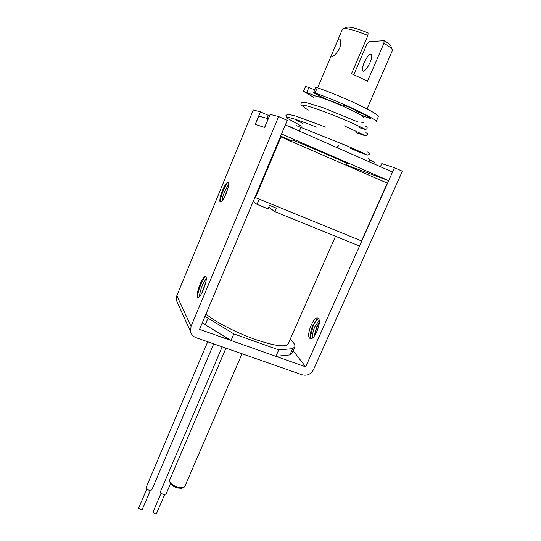 <?xml version="1.0" encoding="UTF-8"?>
<svg xmlns="http://www.w3.org/2000/svg" width="541" height="541" viewBox="0 0 541 541"><rect width="100%" height="100%" fill="white"/><g stroke="black" fill="none" stroke-linecap="round" stroke-linejoin="round"><path stroke-width="0.81" d="M138.685 508.08L140.592 509.778L142.222 509.554L150.303 490.477M146.084 487.617L146.05 487.691C146.05 488.665 147.098 489.524 149.181 490.268L151.771 489.977L213.722 343.86M164.592 494.643L156.491 513.605L154.902 513.822L152.981 512.117M170.584 483.546L166.046 494.156L163.531 494.433C161.434 493.683 160.386 492.817 160.379 491.837L160.406 491.762M206.013 313.963C214.189 321.32 235.457 332.438 254.622 339.207C274.997 346.105 286.196 347.62 288.238 343.745L335.515 236.275M268.728 207.223L269.371 207.69L268.667 207.359M253.202 201.523L256.995 204.383L268.032 208.867L269.513 205.37L276.262 208.123L274.781 211.605L359.542 246.04L361.564 240.873M290.192 339.295C293.695 342.453 295.258 344.928 294.892 346.734L292.647 348.681L278.73 349.871L233.834 333.885L205.025 316.323M269.371 207.69L274.781 211.605M207.974 318.345L205.255 324.81L202.32 322.767M233.834 333.885L231.014 340.478L205.255 324.81M278.73 349.871L275.903 356.336L231.014 340.478M292.647 348.681L289.902 354.91L275.903 356.336M294.595 347.403L292.181 352.867L289.902 354.91M259.207 199.135L256.995 204.383M337.652 147.916L338.504 144.974L337.097 147.673M205.837 282.246L201.813 293.148M205.201 276.262L200.968 284.066C198.858 289.273 197.681 293.675 197.438 297.28M206.378 278.115L202.483 285.046C200.569 289.787 199.595 293.655 199.541 296.637M200.102 284.167C197.783 290.044 196.85 294.304 197.296 296.941C198.398 298.733 200.434 296.333 203.402 289.746C206.878 280.13 207.257 275.775 204.532 276.681C203.152 277.952 201.678 280.448 200.102 284.167M227.754 188.998L224.684 196.735M227.95 182.026C226.388 184.021 224.819 186.922 223.223 190.73C221.418 195.2 220.37 198.919 220.072 201.894M228.775 184.062L224.698 191.48C223.129 195.348 222.25 198.52 222.053 201.002M222.466 190.574C220.424 195.741 219.572 199.386 219.91 201.523C220.978 203.085 223.048 200.447 226.104 193.61C229.174 185.306 229.567 181.56 227.288 182.385C225.82 183.717 224.217 186.449 222.466 190.574M319.156 320.286L314.889 326.581C313.029 330.991 312.306 334.723 312.712 337.787M316.647 319.731L313.219 325.56L310.446 336.576M318.521 318.622L316.316 320.049L312.698 325.77C310.886 330.051 310.142 333.723 310.473 336.779L311.156 338.639M319.258 322.774L317.006 326.96L314.409 335.954M319.278 322.429L316.492 327.177L314.199 336.225M309.614 338.145C306.125 334.872 313.422 316.526 317.628 318.013L318.365 318.433C322.037 321.395 314.632 340.221 310.426 338.646L309.614 338.145M199.555 329.361L287.257 120.379L278.642 116.572L191.041 326.351L190.588 331.694C191.365 334.595 193.191 336.59 196.058 337.685L302.142 374.798C307.105 375.981 310.892 374.257 313.51 369.618L402.355 171.213L394.463 167.724L305.679 366.852L199.555 329.361M267.065 118.398L268.336 115.341L260.417 111.852L255.251 124.342L264.684 127.48L270.135 114.367L278.642 116.572M260.417 111.852L253.289 110.012L176.826 295.663L191.041 326.351M380.418 166.723L381.79 163.625L394.463 167.724M293.127 350.724L305.679 366.852M362.057 170.814L376.279 176.075M346.409 164.687L351.589 166.939L351.339 167.507M369.895 160.075L374.595 162.144L373.851 163.835M177.604 302.994L176.44 300.431L176.826 295.663M315.809 87.365L317.296 87.683C328.211 91.476 340.384 96.433 353.814 102.553C370.517 110.364 378.7 115.05 378.348 116.613L376.218 121.475M360.164 114.645L371.248 118.932C368.712 116.7 361.118 112.697 348.478 106.922L344.279 105.339L340.668 104.771L324.444 98.367L314.876 93.437L313.604 92.585L315.072 92.944C325.952 96.792 338.105 101.762 351.528 107.848C368.232 115.605 376.435 120.21 376.137 121.664M313.665 97.258L303.487 91.328L315.504 96.007M305.597 86.323L314.788 89.779M358.872 111.818L358.135 113.515M181.661 488.286L177.299 487.989C174.188 486.974 172.004 485.602 170.74 483.864L170.456 483.282M169.59 480.165L169.901 482.153C171.483 484.323 174.222 486.041 178.117 487.313L183.406 487.739L184.745 486.67L242.023 353.76M367.021 108.951L392.468 50.313C392.333 48.886 389.486 46.546 383.927 43.287L384.056 40.69L368.861 41.731L366.859 44.315L353.841 74.638M369.956 62.729C367.346 68.267 365.067 71.108 363.119 71.243C361.834 70.404 362.166 67.564 364.107 62.722C366.697 57.197 368.982 54.35 370.97 54.181C372.249 55.006 371.91 57.86 369.956 62.729M339.66 48.264C336.549 53.64 333.912 56.359 331.768 56.42L331.775 54.458L337.117 41.819C337.983 39.858 338.794 38.938 339.552 39.074C341.202 40.075 341.236 43.138 339.66 48.264M343.048 28.714L346.477 27.287C349.493 26.489 356.695 28.362 368.09 32.893L367.914 35.483L351.549 73.657L367.535 81.17L383.927 43.287M363.41 117.255C363.559 116.268 358.054 113.197 346.903 108.031C332.039 101.201 314.619 94.844 314.193 96.014L314.138 96.142M384.056 40.69C388.621 43.442 390.967 45.437 391.082 46.682L392.13 49.427M367.914 35.483C354.727 30.147 346.396 27.909 342.906 28.774L342.392 29.356M361.537 240.934L387.302 183.142L280.948 136.92L255.474 197.614L361.537 240.934M280.394 136.724L280.948 136.92M254.987 197.262L255.474 197.614M346.869 163.619L347.092 163.659C350.338 164.356 299.558 142.418 292.742 140.187L291.937 140.078M351.589 166.939L362.463 170.963M280.664 136.095L291.613 140.856M258.781 116.051L255.338 124.369L264.583 127.446L268.214 118.716L258.781 116.051M285.35 124.917L281.55 133.979L388.688 180.667L392.536 172.052L285.35 124.917M375.833 175.913L388.688 180.667M308.911 87.365L306.781 92.41M319.386 95.771L318.913 96.886M321.253 96.738L320.914 97.529M368.59 117.032L368.178 117.979M317.296 87.683L315.072 92.944M222.168 346.815L160.379 491.837M152.961 512.165L161.069 493.149M207.71 341.756L146.05 487.691M138.665 508.134L146.753 489.003M295.197 129.252L290.476 126.864M364.134 128.724L364.478 129.299L358.953 127.507M365.297 126.364C366.987 126.817 367.549 127.554 366.974 128.589L365.77 129.495L352.015 122.942C335.745 115.74 310.257 106.104 304.001 105.306L302.804 105.272M364.695 135.176L364.952 135.683L356.668 132.768M316.952 127.25C299.937 120.65 290.071 117.35 287.345 117.336M294.568 119.081L302.649 123.287M366.358 154.469L363.451 153.739L349.959 148.187M363.579 122.266L363.998 122.902L361.28 122.151M368.543 161.502C370.436 160.697 370.342 159.656 368.259 158.364M308.187 110.215L301.222 105.096L300.911 104.23L301.323 102.804L304.759 102.161L322.774 107.612L357.358 121.718M365.872 132.788C367.508 133.154 368.063 133.898 367.535 135.02L365.757 135.818L343.954 125.708M301.465 126.087L287.514 118.411L286.101 116.842L285.959 115.307L287.988 114.205L295.941 116.092L325.831 127.169M367.65 151.987C369.3 152.609 369.773 153.441 369.077 154.483L367.806 155.111L347.822 146.198L296.684 125.715M317.628 318.013L317.98 318.142M176.44 300.431L190.588 331.694M305.604 86.303L303.487 91.328M315.816 87.344L313.604 92.585M181.526 488.327L183.406 487.739M225.962 348.147L169.502 480.367M170.74 483.864L169.901 482.153M356.519 110.668L355.816 112.305M300.958 127.291L299.356 131.078M323.173 97.732L322.963 98.225M342.507 29.086L337.117 41.819M331.775 54.458L317.662 87.804M346.923 163.49L346.159 165.255M291.998 139.95L291.362 141.444"/></g></svg>
